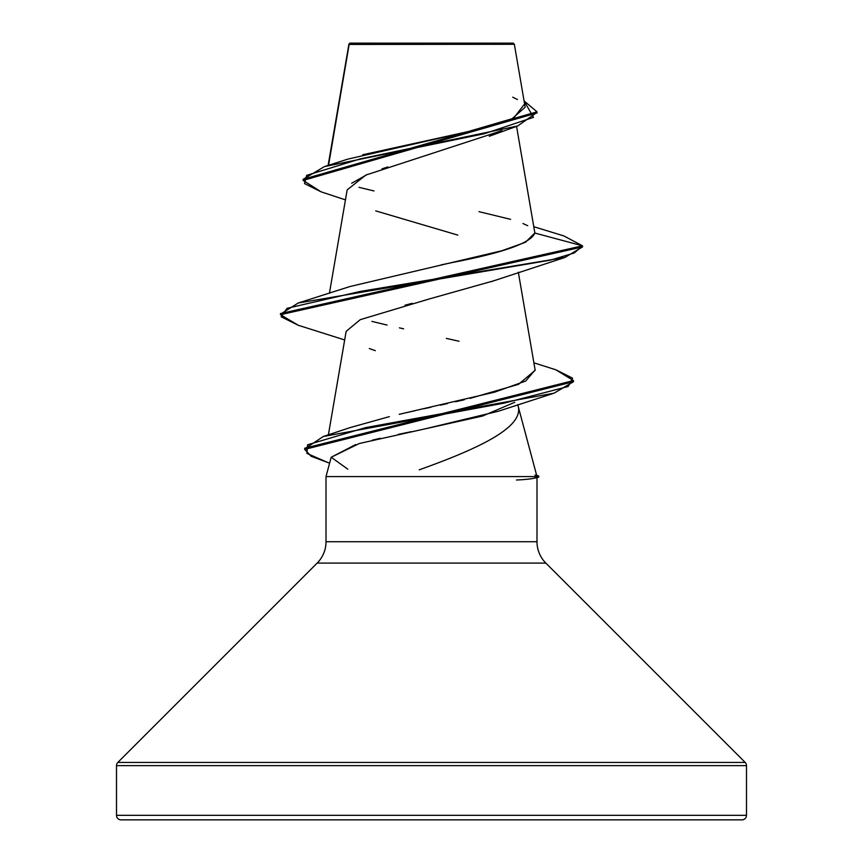 <?xml version="1.0" encoding="UTF-8"?>
<svg xmlns="http://www.w3.org/2000/svg" width="863" height="863" viewBox="0 0 863 863"><rect width="100%" height="100%" fill="white"/><g stroke="black" fill="none" stroke-linecap="round" stroke-linejoin="round"><path stroke-width="1.29" d="M349.785 43.15L349.148 44.445L514.348 44.283L513.215 43.15L349.785 43.15L513.215 43.15L514.348 44.283L513.043 44.272M536.7 475.481L538.728 476.02L536.84 476.02L517.757 404.779L536.829 475.955L534.974 475.017L536.991 476.581L536.84 476.02L538.728 476.02L536.7 475.481M746.495 765.632L746.495 815.319L116.505 815.319A4.531 4.531 0 0 0 121.036 819.85L741.964 819.85A4.531 4.531 0 0 0 746.495 815.319L746.495 765.632L116.505 765.632L116.505 815.319L746.495 815.319A4.531 4.531 0 0 1 741.964 819.85L121.036 819.85A4.531 4.531 0 0 1 116.505 815.319L116.505 765.632L746.495 765.632A4.531 4.531 0 0 0 745.168 762.428L117.832 762.428A4.531 4.531 0 0 0 116.505 765.632M745.168 762.428L545.837 563.097L317.163 563.097L117.832 762.428L745.168 762.428L545.837 563.097A30.205 30.205 0 0 1 536.991 541.737L536.991 476.581L326.009 476.581L536.991 476.581L536.991 541.737A30.205 30.205 0 0 0 545.837 563.097L317.163 563.097A30.205 30.205 0 0 0 326.009 541.737A30.205 30.205 0 0 1 317.163 563.097L117.832 762.428M514.736 402.287L482.59 416.031L359.278 443.517L331.187 457.261L326.009 476.581L326.009 541.737L536.991 541.737L326.009 541.737L326.009 476.581L331.187 457.261L355.739 444.531M419.245 469.817C479.936 448.134 525.826 426.451 517.757 404.779L517.714 404.639M446.247 44.358L349.148 44.445L328.555 165.308L349.019 43.927M502.007 130.604L365.836 175.07L347.163 189.892L329.418 293.291M494.585 280.486L491.069 281.759M298.285 325.275L280.475 314.693L582.525 246.947L564.78 257.508L493.701 280.82L429.191 298.986L360.249 319.666L346.149 331.338L328.382 434.866M350.216 427.573L389.375 416.635M407.314 412.471L415.168 410.702M423.938 408.76L430.971 407.217M440.259 405.168L447.509 403.56M455.513 401.759L464.197 399.774M470.087 398.382L518.523 384.326L535.168 370.281L518.329 272.212M441.317 264.855L452.428 262.503C503.733 252.665 531.187 242.848 534.801 233.032L534.78 232.589M362.676 154.779L470.907 130.993L511.662 119.105L525.157 107.217L514.348 44.283M349.094 44.121L350.961 44.132M512.18 44.272L499.699 44.25M510.572 44.272L513.172 44.272M510.81 44.304L509.526 44.304M502.298 44.315L491.327 44.326M473.097 44.337L464.844 44.347M387.832 166.915L382.029 168.846M367.552 174.326L351.662 183.247M375.718 210.885L457.832 235.103M345.448 199.882L321.112 191.823L304.531 183.592L306.656 175.362L360.141 158.9L517.681 125.966L537.002 112.384M537.034 111.812L524.078 100.939L533.496 117.357L484.165 133.765L324.412 166.602L303.14 179.299L537.034 111.812L537.034 112.945L303.14 180.421L321.133 191.834M533.776 226.71L563.809 235.901L582.525 245.826L582.525 246.947L582.525 245.826L563.744 235.879M324.412 166.602L347.897 159.105L467.012 131.899L513.55 118.296L524.014 104.693M517.422 99.515L512.708 97.185M534.801 233.032L582.525 245.826L534.801 233.032L525.47 242.266L501.77 250.777L350 286.516L298.22 303.01L550.529 260.119L574.305 252.967L582.525 245.826L280.475 313.571L280.475 314.693M527.735 225.707L522.924 223.528M510.616 219.342L478.943 211.651M373.981 190.939L359.019 187.347M516.473 480.022C528.145 479.461 534.984 478.512 536.991 477.163L535.405 478.037M116.505 815.319L746.495 815.319M121.036 819.85L741.964 819.85M347.789 469.148L331.187 457.261M372.374 440.141L380.313 438.285M398.199 434.391L411.338 431.662M424.661 428.954L498.231 411.273L554.111 393.161L365.75 427.584L307.573 444.79L306.904 453.399L329.58 463.258M375.329 350.669L369.31 348.566M405.049 305.189L412.19 303.312M564.78 257.508L360.475 291.381L287.034 308.318L281.187 316.786L298.22 325.254L344.671 339.957M329.59 463.204L311.144 456.29L304.693 449.375L573.474 381.716L554.111 393.161M555.815 369.785L573.474 380.583L304.693 448.242L304.693 449.375M371.942 321.403L387.099 325.071M399.418 327.843L403.614 328.825M446.354 338.393L459.008 341.252M535.114 369.968L525.707 381.047L494.65 392.136L399.224 414.316M304.747 448.803L323.345 436.495L504.046 403.15L568.21 386.484L572.557 378.145L555.88 369.806L533.884 362.816M280.529 314.132L298.22 303.01M538.728 476.02L538.728 477.153L536.991 477.617M348.932 44.089L328.113 165.448M516.559 126.354L534.747 232.33M517.8 404.618L517.973 405.599M489.256 136.278L517.681 125.966M348.771 45.599L348.771 44.488M303.14 180.421L303.14 179.299M573.474 380.583L573.474 381.716M350.756 427.39L323.345 436.495"/></g></svg>
